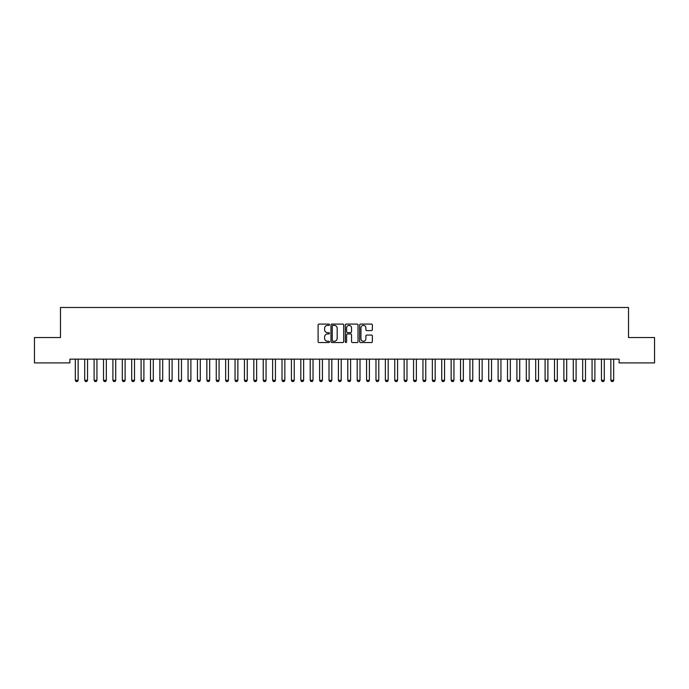 <?xml version="1.0" encoding="UTF-8"?>
<svg xmlns="http://www.w3.org/2000/svg" width="689" height="689" viewBox="0 0 689 689"><rect width="100%" height="100%" fill="white"/><g stroke="black" fill="none" stroke-linecap="round" stroke-linejoin="round"><path stroke-width="1.03" d="M329.471 324.734A0.646 0.646 0 0 0 328.825 324.088L319.024 324.088A0.922 0.922 0 0 0 318.103 325.01L318.103 341.606A0.922 0.922 0 0 0 319.024 342.536L328.825 342.536A0.646 0.646 0 0 0 329.471 341.89A0.646 0.646 0 0 0 328.825 341.244L327.551 341.244A2.954 2.954 0 0 1 324.605 338.29L324.605 336.904A2.954 2.954 0 0 1 327.551 333.958L328.825 333.958A0.646 0.646 0 0 0 329.471 333.312A0.646 0.646 0 0 0 328.825 332.666L327.551 332.666A2.954 2.954 0 0 1 324.605 329.712L324.605 328.326A2.954 2.954 0 0 1 327.551 325.38L328.825 325.38A0.646 0.646 0 0 0 329.471 324.734M371.449 330.591A0.922 0.922 0 0 0 372.37 329.669L372.37 325.01A0.922 0.922 0 0 0 371.449 324.088L360.571 324.088A0.922 0.922 0 0 0 359.649 325.01L359.649 341.606A0.922 0.922 0 0 0 360.571 342.536L371.449 342.536A0.922 0.922 0 0 0 372.37 341.606L372.37 335.982A0.922 0.922 0 0 0 371.449 335.061L366.798 335.061A0.922 0.922 0 0 0 365.876 335.982L365.876 338.773A2.463 2.463 0 0 1 363.404 341.244A2.463 2.463 0 0 1 360.941 338.773L360.941 327.843A2.463 2.463 0 0 1 363.404 325.38A2.463 2.463 0 0 1 365.876 327.843L365.876 329.669A0.922 0.922 0 0 0 366.798 330.591L371.449 330.591M619.127 359.15L69.873 359.15L69.873 362.905L34.45 362.905L34.45 337.541L60.477 337.541L60.477 307.475L628.523 307.475L628.523 337.541L654.55 337.541L654.55 362.905L619.127 362.905L619.127 359.15M343.69 325.01A0.922 0.922 0 0 0 342.769 324.088L331.891 324.088A0.922 0.922 0 0 0 330.97 325.01L330.97 341.606A0.922 0.922 0 0 0 331.891 342.536L342.769 342.536A0.922 0.922 0 0 0 343.69 341.606L343.69 325.01M346.231 324.088L357.109 324.088A0.922 0.922 0 0 1 358.03 325.01L358.03 341.606A0.922 0.922 0 0 1 357.109 342.536L352.458 342.536A0.922 0.922 0 0 1 351.528 341.606L351.528 334.88A0.922 0.922 0 0 0 350.606 333.958L347.523 333.958A0.922 0.922 0 0 0 346.601 334.88L346.601 341.89A0.646 0.646 0 0 1 345.956 342.536A0.646 0.646 0 0 1 345.31 341.89L345.31 325.01A0.922 0.922 0 0 1 346.231 324.088M332.899 325.38A0.646 0.646 0 0 0 332.262 326.026L332.262 340.599A0.646 0.646 0 0 0 332.899 341.244L334.243 341.244A2.954 2.954 0 0 0 337.188 338.29L337.188 328.326A2.954 2.954 0 0 0 334.243 325.38L332.899 325.38M351.528 327.895A2.463 2.463 0 0 0 349.065 325.423A2.463 2.463 0 0 0 346.601 327.895L346.601 331.745A0.922 0.922 0 0 0 347.523 332.666L350.606 332.666A0.922 0.922 0 0 0 351.528 331.745L351.528 327.895M75.213 359.15L75.273 359.348A0.939 0.939 -179.3 0 1 75.316 359.632L75.316 380.302L78.141 380.302L78.141 359.632A0.939 0.939 -179.3 0 1 78.184 359.348L78.245 359.15M78.141 380.302L77.435 381.525L76.023 381.525L75.316 380.302M84.609 359.15L84.669 359.348A0.939 0.939 -179.3 0 1 84.713 359.632L84.713 380.302L87.537 380.302L87.537 359.632A0.939 0.939 -179.3 0 1 87.581 359.348L87.641 359.15M87.537 380.302L86.831 381.525L85.419 381.525L84.713 380.302M94.005 359.15L94.066 359.348A0.939 0.939 -179.3 0 1 94.109 359.632L94.109 380.302L96.934 380.302L96.934 359.632A0.939 0.939 -179.3 0 1 96.977 359.348L97.037 359.15M96.934 380.302L96.227 381.525L94.815 381.525L94.109 380.302M103.402 359.15L103.462 359.348A0.939 0.939 -179.3 0 1 103.505 359.632L103.505 380.302L106.321 380.302L106.321 359.632A0.939 0.939 -179.3 0 1 106.373 359.348L106.433 359.15M106.321 380.302L105.624 381.525L104.211 381.525L103.505 380.302M112.789 359.15L112.858 359.348A0.939 0.939 -179.3 0 1 112.901 359.632L112.901 380.302L115.718 380.302L115.718 359.632A0.939 0.939 -179.3 0 1 115.761 359.348L115.83 359.15M115.718 380.302L115.02 381.525L113.607 381.525L112.901 380.302M122.186 359.15L122.254 359.348A0.939 0.939 -179.3 0 1 122.297 359.632L122.297 380.302L125.114 380.302L125.114 359.632A0.939 0.939 -179.3 0 1 125.157 359.348L125.226 359.15M125.114 380.302L124.408 381.525L123.004 381.525L122.297 380.302M131.582 359.15L131.651 359.348A0.939 0.939 -179.3 0 1 131.694 359.632L131.694 380.302L134.51 380.302L134.51 359.632A0.939 0.939 -179.3 0 1 134.553 359.348L134.622 359.15M134.51 380.302L133.804 381.525L132.4 381.525L131.694 380.302M140.978 359.15L141.047 359.348A0.939 0.939 -179.3 0 1 141.09 359.632L141.09 380.302L143.906 380.302L143.906 359.632A0.939 0.939 -179.3 0 1 143.949 359.348L144.018 359.15M143.906 380.302L143.2 381.525L141.796 381.525L141.09 380.302M150.374 359.15L150.443 359.348A0.939 0.939 -179.3 0 1 150.486 359.632L150.486 380.302L153.302 380.302L153.302 359.632A0.939 0.939 -179.3 0 1 153.346 359.348L153.414 359.15M153.302 380.302L152.596 381.525L151.192 381.525L150.486 380.302M159.77 359.15L159.839 359.348A0.939 0.939 -179.3 0 1 159.882 359.632L159.882 380.302L162.699 380.302L162.699 359.632A0.939 0.939 -179.3 0 1 162.742 359.348L162.811 359.15M162.699 380.302L161.993 381.525L160.58 381.525L159.882 380.302M169.167 359.15L169.227 359.348A0.939 0.939 -179.3 0 1 169.279 359.632L169.279 380.302L172.095 380.302L172.095 359.632A0.939 0.939 -179.3 0 1 172.138 359.348L172.198 359.15M172.095 380.302L171.389 381.525L169.976 381.525L169.279 380.302M178.563 359.15L178.623 359.348A0.939 0.939 -179.3 0 1 178.666 359.632L178.666 380.302L181.491 380.302L181.491 359.632A0.939 0.939 -179.3 0 1 181.534 359.348L181.595 359.15M181.491 380.302L180.785 381.525L179.373 381.525L178.666 380.302M187.959 359.15L188.019 359.348A0.939 0.939 -179.3 0 1 188.063 359.632L188.063 380.302L190.887 380.302L190.887 359.632A0.939 0.939 -179.3 0 1 190.931 359.348L190.991 359.15M190.887 380.302L190.181 381.525L188.769 381.525L188.063 380.302M197.355 359.15L197.416 359.348A0.939 0.939 -179.3 0 1 197.459 359.632L197.459 380.302L200.284 380.302L200.284 359.632A0.939 0.939 -179.3 0 1 200.327 359.348L200.387 359.15M200.284 380.302L199.577 381.525L198.165 381.525L197.459 380.302M206.752 359.15L206.812 359.348A0.939 0.939 -179.3 0 1 206.855 359.632L206.855 380.302L209.671 380.302L209.671 359.632A0.939 0.939 -179.3 0 1 209.723 359.348L209.783 359.15M209.671 380.302L208.974 381.525L207.561 381.525L206.855 380.302M216.139 359.15L216.208 359.348A0.939 0.939 -179.3 0 1 216.251 359.632L216.251 380.302L219.068 380.302L219.068 359.632A0.939 0.939 -179.3 0 1 219.111 359.348L219.18 359.15M219.068 380.302L218.37 381.525L216.957 381.525L216.251 380.302M225.536 359.15L225.604 359.348A0.939 0.939 -179.3 0 1 225.647 359.632L225.647 380.302L228.464 380.302L228.464 359.632A0.939 0.939 -179.3 0 1 228.507 359.348L228.576 359.15M228.464 380.302L227.758 381.525L226.354 381.525L225.647 380.302M234.932 359.15L235.001 359.348A0.939 0.939 -179.3 0 1 235.044 359.632L235.044 380.302L237.86 380.302L237.86 359.632A0.939 0.939 -179.3 0 1 237.903 359.348L237.972 359.15M237.86 380.302L237.154 381.525L235.75 381.525L235.044 380.302M244.328 359.15L244.397 359.348A0.939 0.939 -179.3 0 1 244.44 359.632L244.44 380.302L247.256 380.302L247.256 359.632A0.939 0.939 -179.3 0 1 247.299 359.348L247.368 359.15M247.256 380.302L246.55 381.525L245.146 381.525L244.44 380.302M253.724 359.15L253.793 359.348A0.939 0.939 -179.3 0 1 253.836 359.632L253.836 380.302L256.652 380.302L256.652 359.632A0.939 0.939 -179.3 0 1 256.696 359.348L256.764 359.15M256.652 380.302L255.946 381.525L254.542 381.525L253.836 380.302M263.12 359.15L263.189 359.348A0.939 0.939 -179.3 0 1 263.232 359.632L263.232 380.302L266.049 380.302L266.049 359.632A0.939 0.939 -179.3 0 1 266.092 359.348L266.161 359.15M266.049 380.302L265.343 381.525L263.93 381.525L263.232 380.302M272.517 359.15L272.577 359.348A0.939 0.939 -179.3 0 1 272.629 359.632L272.629 380.302L275.445 380.302L275.445 359.632A0.939 0.939 -179.3 0 1 275.488 359.348L275.548 359.15M275.445 380.302L274.739 381.525L273.326 381.525L272.629 380.302M281.913 359.15L281.973 359.348A0.939 0.939 -179.3 0 1 282.016 359.632L282.016 380.302L284.841 380.302L284.841 359.632A0.939 0.939 -179.3 0 1 284.884 359.348L284.945 359.15M284.841 380.302L284.135 381.525L282.723 381.525L282.016 380.302M291.309 359.15L291.369 359.348A0.939 0.939 -179.3 0 1 291.413 359.632L291.413 380.302L294.237 380.302L294.237 359.632A0.939 0.939 -179.3 0 1 294.281 359.348L294.341 359.15M294.237 380.302L293.531 381.525L292.119 381.525L291.413 380.302M300.705 359.15L300.766 359.348A0.939 0.939 -179.3 0 1 300.809 359.632L300.809 380.302L303.634 380.302L303.634 359.632A0.939 0.939 -179.3 0 1 303.677 359.348L303.737 359.15M303.634 380.302L302.927 381.525L301.515 381.525L300.809 380.302M310.102 359.15L310.162 359.348A0.939 0.939 -179.3 0 1 310.205 359.632L310.205 380.302L313.021 380.302L313.021 359.632A0.939 0.939 -179.3 0 1 313.073 359.348L313.133 359.15M313.021 380.302L312.324 381.525L310.911 381.525L310.205 380.302M319.489 359.15L319.558 359.348A0.939 0.939 -179.3 0 1 319.601 359.632L319.601 380.302L322.418 380.302L322.418 359.632A0.939 0.939 -179.3 0 1 322.461 359.348L322.53 359.15M322.418 380.302L321.72 381.525L320.307 381.525L319.601 380.302M328.886 359.15L328.954 359.348A0.939 0.939 -179.3 0 1 328.998 359.632L328.998 380.302L331.814 380.302L331.814 359.632A0.939 0.939 -179.3 0 1 331.857 359.348L331.926 359.15M331.814 380.302L331.108 381.525L329.704 381.525L328.998 380.302M338.282 359.15L338.351 359.348A0.939 0.939 -179.3 0 1 338.394 359.632L338.394 380.302L341.21 380.302L341.21 359.632A0.939 0.939 -179.3 0 1 341.253 359.348L341.322 359.15M341.21 380.302L340.504 381.525L339.1 381.525L338.394 380.302M347.678 359.15L347.747 359.348A0.939 0.939 -179.3 0 1 347.79 359.632L347.79 380.302L350.606 380.302L350.606 359.632A0.939 0.939 -179.3 0 1 350.649 359.348L350.718 359.15M350.606 380.302L349.9 381.525L348.496 381.525L347.79 380.302M357.074 359.15L357.143 359.348A0.939 0.939 -179.3 0 1 357.186 359.632L357.186 380.302L360.002 380.302L360.002 359.632A0.939 0.939 -179.3 0 1 360.046 359.348L360.114 359.15M360.002 380.302L359.296 381.525L357.892 381.525L357.186 380.302M366.47 359.15L366.539 359.348A0.939 0.939 -179.3 0 1 366.582 359.632L366.582 380.302L369.399 380.302L369.399 359.632A0.939 0.939 -179.3 0 1 369.442 359.348L369.511 359.15M369.399 380.302L368.693 381.525L367.28 381.525L366.582 380.302M375.867 359.15L375.927 359.348A0.939 0.939 -179.3 0 1 375.979 359.632L375.979 380.302L378.795 380.302L378.795 359.632A0.939 0.939 -179.3 0 1 378.838 359.348L378.898 359.15M378.795 380.302L378.089 381.525L376.676 381.525L375.979 380.302M385.263 359.15L385.323 359.348A0.939 0.939 -179.3 0 1 385.366 359.632L385.366 380.302L388.191 380.302L388.191 359.632A0.939 0.939 -179.3 0 1 388.234 359.348L388.295 359.15M388.191 380.302L387.485 381.525L386.073 381.525L385.366 380.302M394.659 359.15L394.719 359.348A0.939 0.939 -179.3 0 1 394.763 359.632L394.763 380.302L397.587 380.302L397.587 359.632A0.939 0.939 -179.3 0 1 397.631 359.348L397.691 359.15M397.587 380.302L396.881 381.525L395.469 381.525L394.763 380.302M404.055 359.15L404.116 359.348A0.939 0.939 -179.3 0 1 404.159 359.632L404.159 380.302L406.984 380.302L406.984 359.632A0.939 0.939 -179.3 0 1 407.027 359.348L407.087 359.15M406.984 380.302L406.277 381.525L404.865 381.525L404.159 380.302M413.452 359.15L413.512 359.348A0.939 0.939 -179.3 0 1 413.555 359.632L413.555 380.302L416.371 380.302L416.371 359.632A0.939 0.939 -179.3 0 1 416.423 359.348L416.483 359.15M416.371 380.302L415.674 381.525L414.261 381.525L413.555 380.302M422.839 359.15L422.908 359.348A0.939 0.939 -179.3 0 1 422.951 359.632L422.951 380.302L425.768 380.302L425.768 359.632A0.939 0.939 -179.3 0 1 425.811 359.348L425.88 359.15M425.768 380.302L425.07 381.525L423.657 381.525L422.951 380.302M432.236 359.15L432.304 359.348A0.939 0.939 -179.3 0 1 432.347 359.632L432.347 380.302L435.164 380.302L435.164 359.632A0.939 0.939 -179.3 0 1 435.207 359.348L435.276 359.15M435.164 380.302L434.458 381.525L433.054 381.525L432.347 380.302M441.632 359.15L441.701 359.348A0.939 0.939 -179.3 0 1 441.744 359.632L441.744 380.302L444.56 380.302L444.56 359.632A0.939 0.939 -179.3 0 1 444.603 359.348L444.672 359.15M444.56 380.302L443.854 381.525L442.45 381.525L441.744 380.302M451.028 359.15L451.097 359.348A0.939 0.939 -179.3 0 1 451.14 359.632L451.14 380.302L453.956 380.302L453.956 359.632A0.939 0.939 -179.3 0 1 453.999 359.348L454.068 359.15M453.956 380.302L453.25 381.525L451.846 381.525L451.14 380.302M460.424 359.15L460.493 359.348A0.939 0.939 -179.3 0 1 460.536 359.632L460.536 380.302L463.352 380.302L463.352 359.632A0.939 0.939 -179.3 0 1 463.396 359.348L463.464 359.15M463.352 380.302L462.646 381.525L461.242 381.525L460.536 380.302M469.82 359.15L469.889 359.348A0.939 0.939 -179.3 0 1 469.932 359.632L469.932 380.302L472.749 380.302L472.749 359.632A0.939 0.939 -179.3 0 1 472.792 359.348L472.861 359.15M472.749 380.302L472.043 381.525L470.63 381.525L469.932 380.302M479.217 359.15L479.277 359.348A0.939 0.939 -179.3 0 1 479.329 359.632L479.329 380.302L482.145 380.302L482.145 359.632A0.939 0.939 -179.3 0 1 482.188 359.348L482.248 359.15M482.145 380.302L481.439 381.525L480.026 381.525L479.329 380.302M488.613 359.15L488.673 359.348A0.939 0.939 -179.3 0 1 488.716 359.632L488.716 380.302L491.541 380.302L491.541 359.632A0.939 0.939 -179.3 0 1 491.584 359.348L491.645 359.15M491.541 380.302L490.835 381.525L489.423 381.525L488.716 380.302M498.009 359.15L498.069 359.348A0.939 0.939 -179.3 0 1 498.113 359.632L498.113 380.302L500.937 380.302L500.937 359.632A0.939 0.939 -179.3 0 1 500.981 359.348L501.041 359.15M500.937 380.302L500.231 381.525L498.819 381.525L498.113 380.302M507.405 359.15L507.466 359.348A0.939 0.939 -179.3 0 1 507.509 359.632L507.509 380.302L510.334 380.302L510.334 359.632A0.939 0.939 -179.3 0 1 510.377 359.348L510.437 359.15M510.334 380.302L509.627 381.525L508.215 381.525L507.509 380.302M516.802 359.15L516.862 359.348A0.939 0.939 -179.3 0 1 516.905 359.632L516.905 380.302L519.721 380.302L519.721 359.632A0.939 0.939 -179.3 0 1 519.773 359.348L519.833 359.15M519.721 380.302L519.024 381.525L517.611 381.525L516.905 380.302M526.189 359.15L526.258 359.348A0.939 0.939 -179.3 0 1 526.301 359.632L526.301 380.302L529.118 380.302L529.118 359.632A0.939 0.939 -179.3 0 1 529.161 359.348L529.23 359.15M529.118 380.302L528.42 381.525L527.007 381.525L526.301 380.302M535.586 359.15L535.654 359.348A0.939 0.939 -179.3 0 1 535.697 359.632L535.697 380.302L538.514 380.302L538.514 359.632A0.939 0.939 -179.3 0 1 538.557 359.348L538.626 359.15M538.514 380.302L537.808 381.525L536.404 381.525L535.697 380.302M544.982 359.15L545.051 359.348A0.939 0.939 -179.3 0 1 545.094 359.632L545.094 380.302L547.91 380.302L547.91 359.632A0.939 0.939 -179.3 0 1 547.953 359.348L548.022 359.15M547.91 380.302L547.204 381.525L545.8 381.525L545.094 380.302M554.378 359.15L554.447 359.348A0.939 0.939 -179.3 0 1 554.49 359.632L554.49 380.302L557.306 380.302L557.306 359.632A0.939 0.939 -179.3 0 1 557.349 359.348L557.418 359.15M557.306 380.302L556.6 381.525L555.196 381.525L554.49 380.302M563.774 359.15L563.843 359.348A0.939 0.939 -179.3 0 1 563.886 359.632L563.886 380.302L566.702 380.302L566.702 359.632A0.939 0.939 -179.3 0 1 566.746 359.348L566.814 359.15M566.702 380.302L565.996 381.525L564.592 381.525L563.886 380.302M573.17 359.15L573.239 359.348A0.939 0.939 -179.3 0 1 573.282 359.632L573.282 380.302L576.099 380.302L576.099 359.632A0.939 0.939 -179.3 0 1 576.142 359.348L576.211 359.15M576.099 380.302L575.393 381.525L573.98 381.525L573.282 380.302M582.567 359.15L582.627 359.348A0.939 0.939 -179.3 0 1 582.679 359.632L582.679 380.302L585.495 380.302L585.495 359.632A0.939 0.939 -179.3 0 1 585.538 359.348L585.598 359.15M585.495 380.302L584.789 381.525L583.376 381.525L582.679 380.302M591.963 359.15L592.023 359.348A0.939 0.939 -179.3 0 1 592.066 359.632L592.066 380.302L594.891 380.302L594.891 359.632A0.939 0.939 -179.3 0 1 594.934 359.348L594.995 359.15M594.891 380.302L594.185 381.525L592.773 381.525L592.066 380.302M601.359 359.15L601.419 359.348A0.939 0.939 -179.3 0 1 601.463 359.632L601.463 380.302L604.287 380.302L604.287 359.632A0.939 0.939 -179.3 0 1 604.331 359.348L604.391 359.15M604.287 380.302L603.581 381.525L602.169 381.525L601.463 380.302M610.755 359.15L610.816 359.348A0.939 0.939 -179.3 0 1 610.859 359.632L610.859 380.302L613.684 380.302L613.684 359.632A0.939 0.939 -179.3 0 1 613.727 359.348L613.787 359.15M613.684 380.302L612.977 381.525L611.565 381.525L610.859 380.302"/></g></svg>
